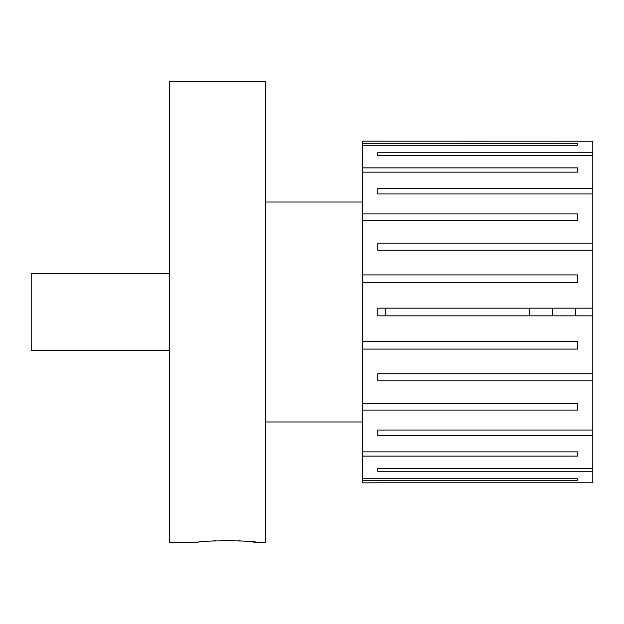 <?xml version="1.0" encoding="UTF-8"?>
<svg xmlns="http://www.w3.org/2000/svg" width="624" height="624" viewBox="0 0 624 624"><rect width="100%" height="100%" fill="white"/><g stroke="black" fill="none" stroke-linecap="round" stroke-linejoin="round"><path stroke-width="0.94" d="M255.762 542.318L265.364 542.318L265.364 81.682L169.393 81.682L169.393 542.318L198.182 542.318C196.388 540.361 257.501 540.353 255.762 542.318L247.439 541.429M242.869 541.07L237.877 540.774M235.178 540.665L221.309 540.587M215.818 540.79L210.998 541.07M362.482 202.02L265.364 202.02M362.482 421.98L265.364 421.98M385.507 315.838L385.507 308.162M529.464 315.838L529.464 308.162M552.497 315.838L552.497 308.162M592.8 315.838L592.8 308.162L377.832 308.162L377.832 315.838L592.8 315.838L592.8 373.807L377.832 373.807L377.832 380.897L377.832 373.807M575.523 315.838L575.523 308.162M169.393 273.616L31.2 273.616L31.2 350.384L169.393 350.384M592.8 308.162L592.8 141.219L362.482 141.18L362.482 143.754L577.442 143.754L577.442 145.252L577.442 143.754M377.832 482.82L362.482 482.82L362.482 480.246L577.442 480.246L577.442 478.748L362.482 478.748L362.482 456.128L577.442 456.128L577.442 451.862L362.482 451.862L362.482 410.069L577.442 410.069L577.442 403.689L362.482 403.689L362.482 349.081L577.442 349.081L577.442 341.554L362.482 341.554L362.482 145.252L577.442 145.252M362.482 167.872L577.442 167.872L577.442 172.138L577.442 167.872M362.482 172.138L577.442 172.138M362.482 213.931L577.442 213.931L577.442 220.311L577.442 213.931M362.482 220.311L577.442 220.311M362.482 274.919L577.442 274.919L577.442 282.446L577.442 274.919M362.482 282.446L577.442 282.446M592.8 471.245L377.832 471.245L377.832 468.312L592.8 468.312L592.8 482.781L377.832 482.781M592.8 468.312L592.8 435.474L377.832 435.474L377.832 430.045L377.832 435.474M592.8 373.807L592.8 430.045L377.832 430.045M592.8 380.897L377.832 380.897M592.8 250.193L377.832 250.193L377.832 243.103L592.8 243.103M592.8 193.955L377.832 193.955L377.832 188.526L592.8 188.526M592.8 155.688L377.832 155.688L377.832 152.755L592.8 152.755M362.482 451.862L362.482 456.128M362.482 403.689L362.482 410.069M362.482 341.554L362.482 349.081M362.482 145.252L362.482 143.754M592.8 430.045L592.8 435.474M362.482 478.748L362.482 480.246M577.442 478.748L577.442 480.246M377.832 468.312L377.832 471.245M377.832 155.688L377.832 152.755M377.832 193.955L377.832 188.526M377.832 250.193L377.832 243.103M577.442 341.554L577.442 349.081M577.442 403.689L577.442 410.069M577.442 451.862L577.442 456.128"/></g></svg>
